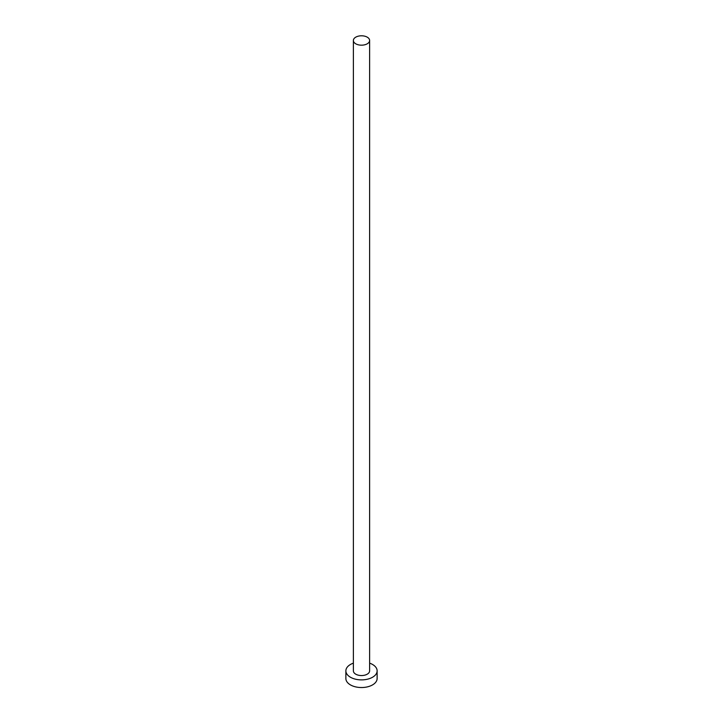 <?xml version="1.0" encoding="UTF-8"?>
<svg xmlns="http://www.w3.org/2000/svg" width="723" height="723" viewBox="0 0 723 723"><rect width="100%" height="100%" fill="white"/><g stroke="black" fill="none" stroke-linecap="round" stroke-linejoin="round"><path stroke-width="1.08" d="M355.752 43.805A8.125 4.69 0 0 0 364.609 44.817A8.125 4.69 0 0 0 369.625 40.488A8.125 4.69 0 0 0 367.248 37.171A8.125 4.69 0 0 0 358.391 36.15A8.125 4.69 0 0 0 353.375 40.488A8.125 4.69 0 0 0 355.752 43.805M353.375 40.488L353.375 670.854A8.125 4.69 0 0 0 355.752 674.179A8.125 4.69 0 0 0 364.609 675.192A8.125 4.69 0 0 0 369.625 670.854L369.625 40.488M353.375 663.154A15.626 9.019 0 0 0 345.874 670.854A15.626 9.019 0 0 0 350.447 677.234A15.626 9.019 0 0 0 367.483 679.195A15.626 9.019 0 0 0 377.126 670.854A15.626 9.019 0 0 0 372.553 664.473A15.626 9.019 0 0 0 369.625 663.154M345.874 670.854L345.874 678.517A15.626 9.019 0 0 0 350.447 684.898A15.626 9.019 0 0 0 367.483 686.85A15.626 9.019 0 0 0 377.126 678.517L377.126 670.854"/></g></svg>
